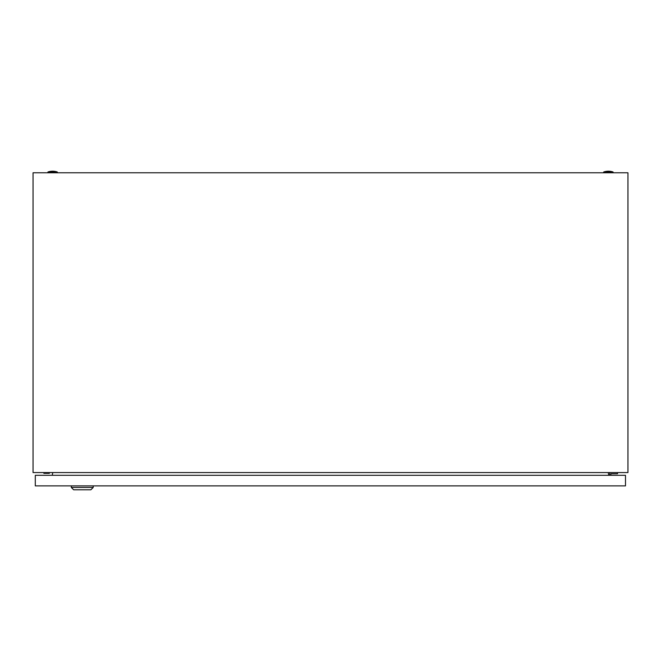 <?xml version="1.0" encoding="UTF-8"?>
<svg xmlns="http://www.w3.org/2000/svg" width="661" height="661" viewBox="0 0 661 661"><rect width="100%" height="100%" fill="white"/><g stroke="black" fill="none" stroke-linecap="round" stroke-linejoin="round"><path stroke-width="0.99" d="M33.05 472.574L33.05 172.777L627.95 172.777L627.95 472.574L33.05 472.574M52.756 472.574L52.277 475.309M608.723 475.309L608.244 472.574M603.683 171.992A14.484 14.484 0 0 1 613.077 171.992L603.683 171.992L603.683 172.777M47.922 171.992A14.484 14.484 0 0 1 57.317 171.992L47.922 171.992L47.922 172.777M43.874 472.574L43.874 473.35L49.352 473.35L49.352 472.574M610.863 475.309L610.863 473.747L617.514 473.747L617.514 472.574M609.69 472.574L609.69 475.309M93.218 487.446L90.871 489.793L73.652 489.793L71.305 487.446L93.218 487.446L93.218 485.876M71.305 487.446L71.305 485.876M35.297 485.876L35.297 475.309L625.496 475.309L625.496 485.876L35.297 485.876M613.077 171.992L613.077 172.777M57.317 171.992L57.317 172.777"/></g></svg>
